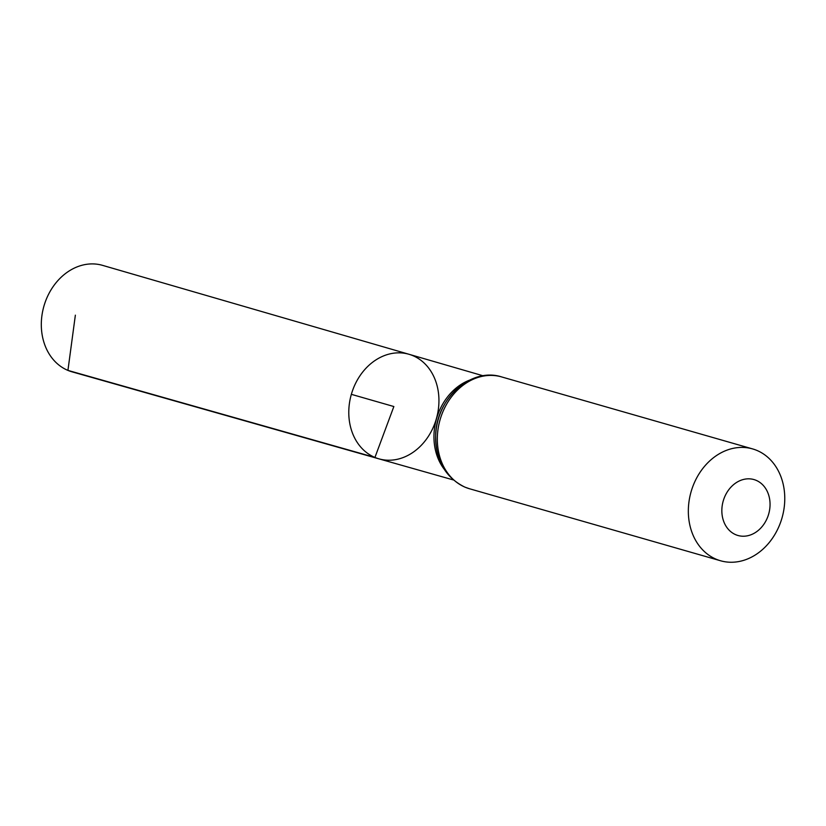 <?xml version="1.0" encoding="UTF-8"?>
<svg xmlns="http://www.w3.org/2000/svg" width="826" height="826" viewBox="0 0 826 826"><rect width="100%" height="100%" fill="white"/><g stroke="black" fill="none" stroke-linecap="round" stroke-linejoin="round"><path stroke-width="1.24" d="M374.932 457.439A54.392 44.232 106 0 0 378.969 458.853A54.392 44.232 106 0 0 436.376 418.73A54.392 44.232 106 0 0 408.963 354.271A54.392 44.232 106 0 0 352.124 391.823A54.392 44.232 106 0 0 374.932 457.439A54.392 44.232 106 0 0 378.969 458.853L72.038 371.834A55.383 45.027 106 0 1 67.928 370.399A55.383 45.027 106 0 1 44.707 303.596A55.383 45.027 106 0 1 102.579 265.363L408.963 354.271A54.392 44.232 106 0 0 352.124 391.823A54.392 44.232 106 0 0 374.932 457.439M735.832 534.742A29.086 23.655 -74 0 1 732.063 486.008A29.086 23.655 -74 0 1 769.956 501.816A29.086 23.655 -74 0 1 735.832 534.742M716.307 559.274A58.171 47.299 -74 0 1 691.889 489.168A58.171 47.299 -74 0 1 752.589 448.91A58.171 47.299 -74 0 1 782.026 517.871A58.171 47.299 -74 0 1 720.509 560.751A58.171 47.299 -74 0 1 716.307 559.274M351.349 394.332L393.857 406.537L374.932 457.439L67.928 370.399L75.362 315.171M443.965 468.9A54.124 44.005 -74 0 1 469.416 380.208M465.286 487.268A58.171 47.299 -74 0 1 440.867 417.161A58.171 47.299 -74 0 1 501.568 376.904C470.758 366.93 436.014 399.103 435.674 435.323C435.488 460.175 445.235 477.449 464.914 487.144L469.488 488.744A58.171 47.299 -74 0 1 465.286 487.268M448.879 474.713A56.147 45.657 -74 0 1 438.286 419.278A56.147 45.657 -74 0 1 476.654 377.885M483.158 375.799L408.963 354.271M453.288 479.916L378.969 458.853M752.589 448.91L501.568 376.904M720.509 560.751L469.488 488.744"/></g></svg>
